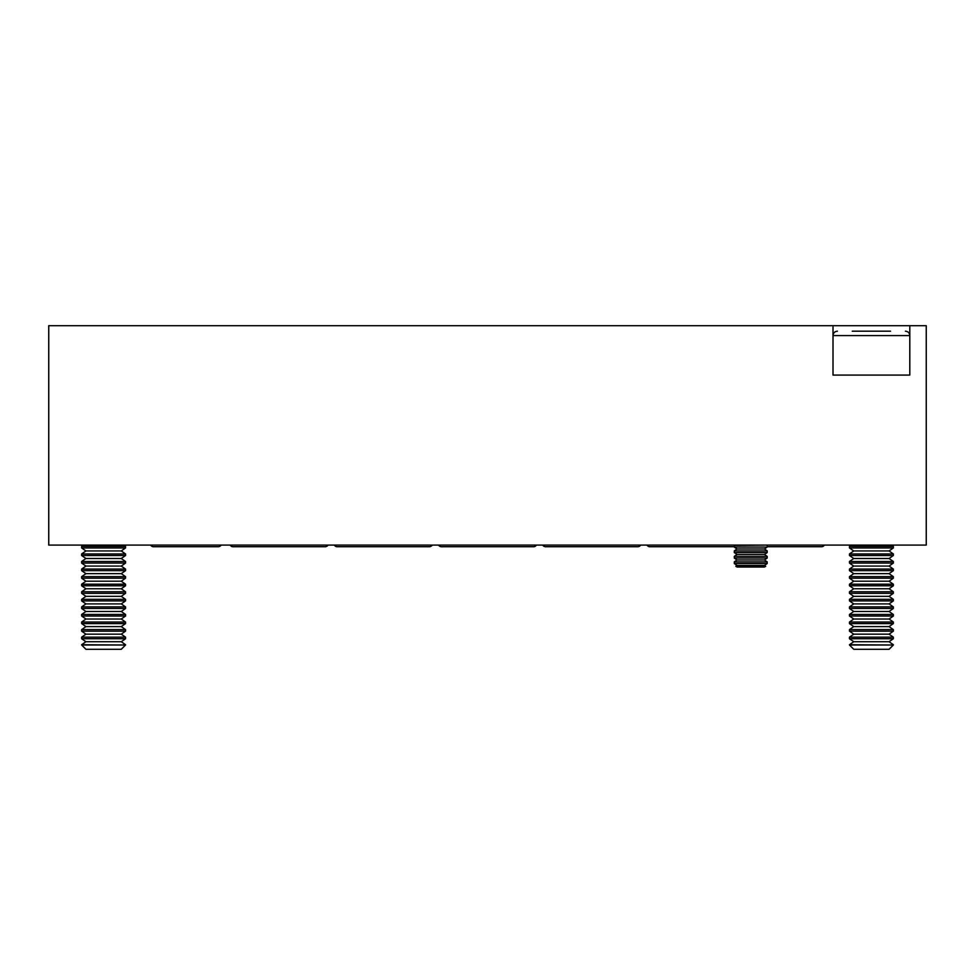 <?xml version="1.0" encoding="UTF-8"?>
<svg xmlns="http://www.w3.org/2000/svg" width="975" height="975" viewBox="0 0 975 975"><rect width="100%" height="100%" fill="white"/><g stroke="black" fill="none" stroke-linecap="round" stroke-linejoin="round"><path stroke-width="1.46" d="M766.728 545.086L734.297 545.427L734.297 547.072L767.203 547.072L764.461 548.986L737.039 548.986L734.297 550.912L734.297 552.557L767.203 552.557L764.461 554.47L737.039 554.47L734.297 556.396L734.297 558.041L767.203 558.041L764.461 559.955L737.039 559.955L734.297 561.88L734.297 563.526L767.203 563.526L764.461 565.439L737.039 565.439L735.796 566.304L765.704 566.304L764.461 567.023L737.039 567.023L735.796 566.304M764.461 548.986L767.203 550.912L734.297 550.912M764.461 554.47L767.203 556.396L734.297 556.396M764.461 559.955L767.203 561.88L734.297 561.88M125.531 645.011L121.253 649.289L85.934 649.289L81.656 645.011L125.531 645.011L81.656 644.719L85.934 641.721L121.253 641.721L125.531 638.735L125.531 637.15L81.656 637.15L85.934 634.164L121.253 634.164L125.531 631.166L125.531 629.594L81.656 629.594L85.934 626.596L121.253 626.596L125.531 623.598L125.531 622.026L81.656 622.026L85.934 619.028L121.253 619.028L125.531 616.029L125.531 614.457L81.656 614.457L85.934 611.471L121.253 611.471L125.531 608.473L125.531 606.901L81.656 606.901L85.934 603.903L121.253 603.903L125.531 600.905L125.531 599.332L81.656 599.332L85.934 596.334L121.253 596.334L125.531 593.336L125.531 591.764L81.656 591.764L85.934 588.766L121.253 588.766L125.531 585.78L125.531 584.208L81.656 584.208L85.934 581.21L121.253 581.21L125.531 578.212L125.531 576.639L81.656 576.639L85.934 573.641L121.253 573.641L125.531 570.643L125.531 569.071L81.656 569.071L85.934 566.073L121.253 566.073L125.531 563.087L125.531 561.503L81.656 561.503L85.934 558.517L121.253 558.517L125.531 555.518L125.531 553.946L81.656 553.946L85.934 550.948L121.253 550.948L125.531 547.95L125.531 546.378L81.656 546.378L83.509 545.086M85.934 641.721L81.656 638.735L125.531 638.735M121.253 641.721L125.531 644.719M85.934 634.164L81.656 631.166L125.531 631.166M121.253 634.164L125.531 637.15M85.934 626.596L81.656 623.598L125.531 623.598M121.253 626.596L125.531 629.594M85.934 619.028L81.656 616.029L125.531 616.029M121.253 619.028L125.531 622.026M85.934 611.471L81.656 608.473L125.531 608.473M121.253 611.471L125.531 614.457M85.934 603.903L81.656 600.905L125.531 600.905M121.253 603.903L125.531 606.901M85.934 596.334L81.656 593.336L125.531 593.336M121.253 596.334L125.531 599.332M85.934 588.766L81.656 585.78L125.531 585.78M121.253 588.766L125.531 591.764M85.934 581.21L81.656 578.212L125.531 578.212M121.253 581.21L125.531 584.208M85.934 573.641L81.656 570.643L125.531 570.643M121.253 573.641L125.531 576.639M85.934 566.073L81.656 563.087L125.531 563.087M121.253 566.073L125.531 569.071M85.934 558.517L81.656 555.518L125.531 555.518M121.253 558.517L125.531 561.503M85.934 550.948L81.656 547.95L125.531 547.95M121.253 550.948L125.531 553.946M123.679 545.086L125.531 546.378M808.336 546.731L789.141 546.731M824.35 545.086A3.291 3.291 0 0 1 821.498 546.731L767.203 546.731M520.406 546.731L454.594 546.731M536.421 545.086A3.291 3.291 0 0 1 533.569 546.731L441.431 546.731A3.291 3.291 0 0 1 438.579 545.086M205.055 546.731L166.664 546.731M221.069 545.086A3.291 3.291 0 0 1 218.217 546.731L153.502 546.731A3.291 3.291 0 0 1 150.65 545.086M432.217 545.086A3.291 3.291 0 0 1 429.366 546.731L337.228 546.731A3.291 3.291 0 0 1 334.376 545.086M328.014 545.086A3.291 3.291 0 0 1 325.163 546.731L233.025 546.731A3.291 3.291 0 0 1 230.173 545.086M624.609 546.731L558.797 546.731M640.624 545.086A3.291 3.291 0 0 1 637.772 546.731L545.634 546.731A3.291 3.291 0 0 1 542.783 545.086M728.812 546.731L663 546.731M734.297 546.731L649.838 546.731A3.291 3.291 0 0 1 646.986 545.086M48.75 545.086L926.25 545.086L926.25 325.711L48.75 325.711L48.75 545.086M833.016 325.711L833.016 375.07L909.797 375.07L909.797 325.711M893.344 645.011L889.066 649.289L853.747 649.289L849.469 645.011L893.344 645.011L849.469 644.719L853.747 641.721L889.066 641.721L893.344 638.735L893.344 637.15L849.469 637.15L853.747 634.164L889.066 634.164L893.344 631.166L893.344 629.594L849.469 629.594L853.747 626.596L889.066 626.596L893.344 623.598L893.344 622.026L849.469 622.026L853.747 619.028L889.066 619.028L893.344 616.029L893.344 614.457L849.469 614.457L853.747 611.471L889.066 611.471L893.344 608.473L893.344 606.901L849.469 606.901L853.747 603.903L889.066 603.903L893.344 600.905L893.344 599.332L849.469 599.332L853.747 596.334L889.066 596.334L893.344 593.336L893.344 591.764L849.469 591.764L853.747 588.766L889.066 588.766L893.344 585.78L893.344 584.208L849.469 584.208L853.747 581.21L889.066 581.21L893.344 578.212L893.344 576.639L849.469 576.639L853.747 573.641L889.066 573.641L893.344 570.643L893.344 569.071L849.469 569.071L853.747 566.073L889.066 566.073L893.344 563.087L893.344 561.503L849.469 561.503L853.747 558.517L889.066 558.517L893.344 555.518L893.344 553.946L849.469 553.946L853.747 550.948L889.066 550.948L893.344 547.95L893.344 546.378L849.469 546.378L851.321 545.086M853.747 641.721L849.469 638.735L893.344 638.735M889.066 641.721L893.344 644.719M853.747 634.164L849.469 631.166L893.344 631.166M889.066 634.164L893.344 637.15M853.747 626.596L849.469 623.598L893.344 623.598M889.066 626.596L893.344 629.594M853.747 619.028L849.469 616.029L893.344 616.029M889.066 619.028L893.344 622.026M853.747 611.471L849.469 608.473L893.344 608.473M889.066 611.471L893.344 614.457M853.747 603.903L849.469 600.905L893.344 600.905M889.066 603.903L893.344 606.901M853.747 596.334L849.469 593.336L893.344 593.336M889.066 596.334L893.344 599.332M853.747 588.766L849.469 585.78L893.344 585.78M889.066 588.766L893.344 591.764M853.747 581.21L849.469 578.212L893.344 578.212M889.066 581.21L893.344 584.208M853.747 573.641L849.469 570.643L893.344 570.643M889.066 573.641L893.344 576.639M853.747 566.073L849.469 563.087L893.344 563.087M889.066 566.073L893.344 569.071M853.747 558.517L849.469 555.518L893.344 555.518M889.066 558.517L893.344 561.503M853.747 550.948L849.469 547.95L893.344 547.95M889.066 550.948L893.344 553.946M891.491 545.086L893.344 546.378M852.284 331.195L890.528 331.195M833.016 335.583L833.016 375.07L909.797 375.07L909.797 335.583L833.016 335.583C833.247 332.938 834.71 331.476 837.403 331.195M737.039 548.986L734.297 547.072M737.039 554.47L734.297 552.557M737.039 559.955L734.297 558.041M737.039 565.439L734.297 563.526M764.461 565.439L765.704 566.304M767.203 561.88L767.203 563.526M767.203 556.396L767.203 558.041M767.203 550.912L767.203 552.557M767.203 545.427L767.203 547.072M81.656 547.95L81.656 546.378M81.656 555.518L81.656 553.946M81.656 563.087L81.656 561.503M81.656 570.643L81.656 569.071M81.656 578.212L81.656 576.639M81.656 585.78L81.656 584.208M81.656 593.336L81.656 591.764M81.656 600.905L81.656 599.332M81.656 608.473L81.656 606.901M81.656 616.029L81.656 614.457M81.656 623.598L81.656 622.026M81.656 631.166L81.656 629.594M81.656 638.735L81.656 637.15M909.797 335.583C909.565 332.938 908.103 331.476 905.409 331.195M849.469 547.95L849.469 546.378M849.469 555.518L849.469 553.946M849.469 563.087L849.469 561.503M849.469 570.643L849.469 569.071M849.469 578.212L849.469 576.639M849.469 585.78L849.469 584.208M849.469 593.336L849.469 591.764M849.469 600.905L849.469 599.332M849.469 608.473L849.469 606.901M849.469 616.029L849.469 614.457M849.469 623.598L849.469 622.026M849.469 631.166L849.469 629.594M849.469 638.735L849.469 637.15"/></g></svg>
